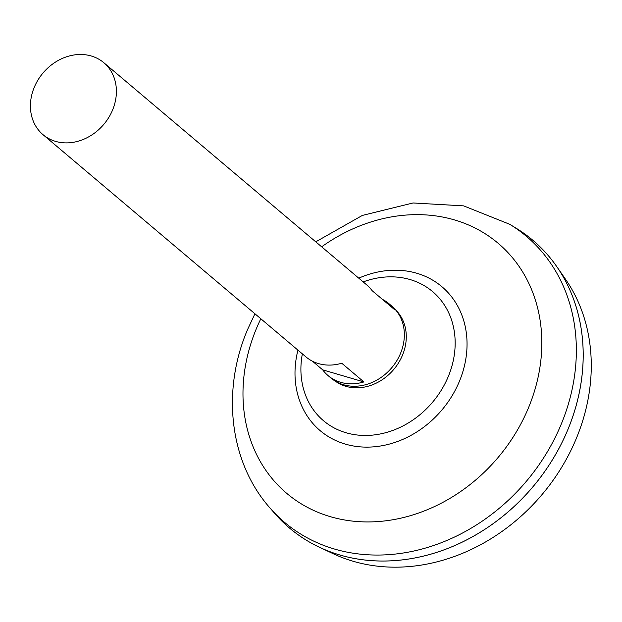 <?xml version="1.0" encoding="UTF-8"?>
<svg xmlns="http://www.w3.org/2000/svg" width="622" height="622" viewBox="0 0 622 622"><rect width="100%" height="100%" fill="white"/><g stroke="black" fill="none" stroke-linecap="round" stroke-linejoin="round"><path stroke-width="0.93" d="M382.328 299.291A47.109 39.792 130.2 0 1 388.882 303.629L391.767 306.071A47.109 39.792 130.2 0 1 400.467 353.529A47.109 39.792 130.2 0 1 330.951 378.028L328.058 375.587A47.109 39.792 130.2 0 1 322.686 369.849L312.462 361.211M388.882 303.629A47.109 39.792 130.2 0 1 394.247 309.367L372.096 290.645A47.109 39.792 -49.8 0 0 366.731 284.907L103.82 62.705A47.109 39.792 130.2 0 1 112.52 110.156A47.109 39.792 130.2 0 1 43.004 134.663A47.109 39.792 130.2 0 1 34.303 87.204A47.109 39.792 130.2 0 1 103.82 62.705M532.867 240.286A188.435 159.162 130.2 0 1 556.807 266.659L565.437 279.107A184.4 155.749 130.2 0 1 576.065 439.07A184.4 155.749 130.2 0 1 333.306 553.767L319.591 547.329A188.435 159.162 130.2 0 1 289.595 528.125M556.807 266.659A188.435 159.162 130.2 0 1 567.668 430.121A188.435 159.162 130.2 0 1 274.901 513.632L269.964 507.956A187.276 158.182 130.2 0 0 560.912 424.943A187.276 158.182 130.2 0 0 509.713 224.285L516.136 228.212A188.435 159.162 130.2 0 1 567.653 430.105A188.435 159.162 130.2 0 1 319.591 547.329M363.178 281.906A84.514 71.39 130.2 0 1 410.077 279.55A84.514 71.39 130.2 0 1 448.198 376.738A84.514 71.39 130.2 0 1 345.995 432.741A84.514 71.39 130.2 0 1 302.354 353.864M43.004 134.663L305.907 356.865A47.109 39.792 -49.8 0 0 341.742 363.225L363.893 381.939A47.109 39.792 130.2 0 1 328.058 375.587M322.686 369.849L363.893 381.939M395.506 309.772A46.782 39.513 130.2 0 1 402.426 355.333A46.782 39.513 130.2 0 1 335.219 381.099M321.652 246.81A163.734 138.302 130.2 0 1 494.576 240.38A163.734 138.302 130.2 0 1 528.327 408.18A163.734 138.302 130.2 0 1 330.329 516.664A163.734 138.302 130.2 0 1 256.474 328.4A163.734 138.302 130.2 0 1 260.836 318.767M358.754 278.166A94.264 79.624 130.2 0 1 446.697 291.182A94.264 79.624 130.2 0 1 459.277 381.636A94.264 79.624 130.2 0 1 351.889 445.702A94.264 79.624 130.2 0 1 297.938 350.132M509.713 224.285L463.654 205.874L413.047 202.974L362.369 215.422L315.758 241.826M254.934 313.783L247.649 329.357C221.424 390.375 229.269 462.092 269.964 507.956"/></g></svg>
